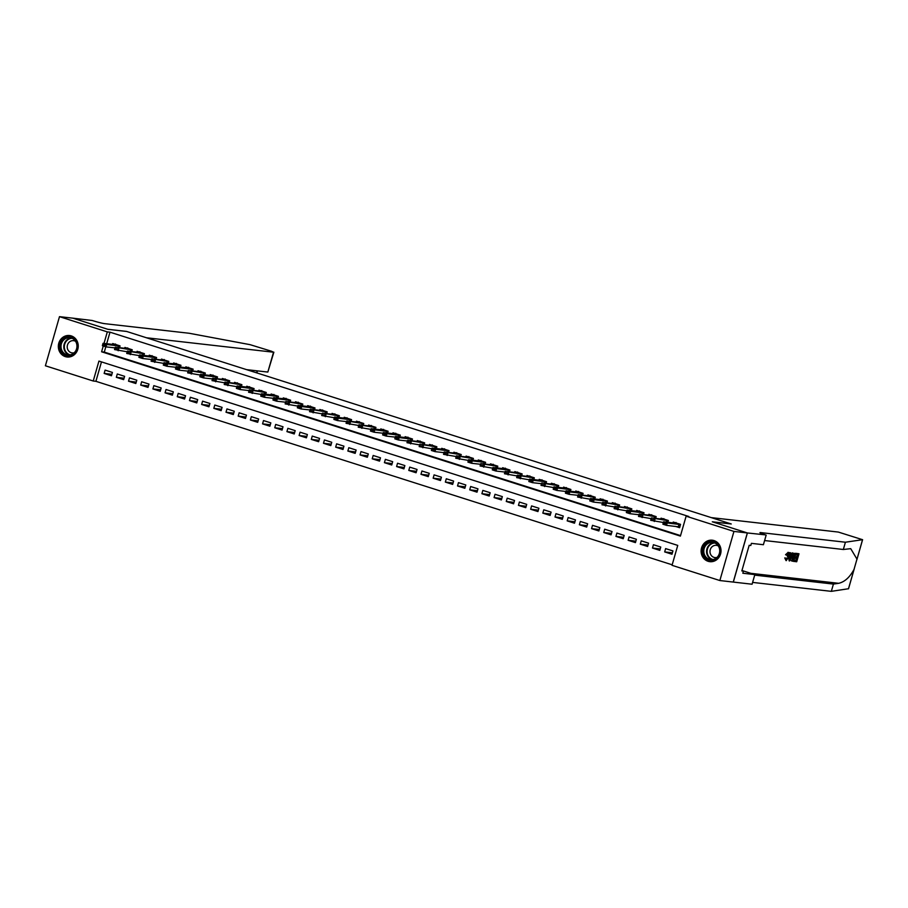 <?xml version="1.0" encoding="UTF-8"?>
<svg xmlns="http://www.w3.org/2000/svg" width="908" height="908" viewBox="0 0 908 908"><rect width="100%" height="100%" fill="white"/><g stroke="black" fill="none" stroke-linecap="round" stroke-linejoin="round"><path stroke-width="1.36" d="M71.255 335.903A10.805 9.943 96.5 0 1 78.02 348.343A10.805 9.943 96.5 0 1 67.067 356.992A10.805 9.943 96.5 0 1 65.319 356.617A10.805 9.943 96.5 0 1 58.555 344.177A10.805 9.943 96.5 0 1 69.507 335.529A10.805 9.943 96.5 0 1 71.255 335.903M714.029 540.578A10.805 9.943 96.5 0 1 720.793 553.017A10.805 9.943 96.5 0 1 709.84 561.666A10.805 9.943 96.5 0 1 708.092 561.292A10.805 9.943 96.5 0 1 701.328 548.852A10.805 9.943 96.5 0 1 712.281 540.203A10.805 9.943 96.5 0 1 714.029 540.578M59.485 316.654L72.89 318.175L107.916 329.332L126.677 331.465L731.076 523.916L712.315 521.794L747.341 532.939L733.255 582.073L719.851 580.541L672.034 565.321L677.743 545.402L98.938 361.089L93.229 381.008L45.4 365.776L59.485 316.654L107.314 331.885L104 343.417M101.469 361.895L95.907 381.315L672.17 564.81M95.907 381.315L93.229 381.008M119.516 347.673L120.026 345.88L112.717 343.553L112.478 344.382M131.694 351.555L132.216 349.762L124.907 347.435L124.668 348.263M143.884 355.437L144.395 353.643L137.085 351.317L136.847 352.145M156.074 359.318L156.585 357.525L149.275 355.198L149.037 356.027M168.252 363.2L168.774 361.407L161.454 359.08L161.227 359.909M180.442 367.082L180.953 365.288L173.644 362.962L173.405 363.79M192.621 370.963L193.143 369.17L185.834 366.843L185.595 367.661M204.811 374.845L205.322 373.052L198.012 370.714L197.774 371.542M217.001 378.715L217.511 376.922L210.202 374.595L209.964 375.424M229.179 382.597L229.701 380.804L222.381 378.477L222.142 379.306M241.369 386.479L241.88 384.686L234.57 382.359L234.332 383.187M253.548 390.361L254.07 388.567L246.76 386.24L246.522 387.069M265.738 394.242L266.248 392.449L258.939 390.122L258.701 390.951M277.927 398.124L278.438 396.331L271.129 394.004L270.89 394.832M290.106 402.006L290.628 400.212L283.307 397.886L283.069 398.703M302.296 405.887L302.807 404.083L295.497 401.756L295.259 402.584M314.474 409.758L314.997 407.964L307.687 405.638L307.449 406.466M326.664 413.639L327.175 411.846L319.866 409.519L319.627 410.348M338.854 417.521L339.365 415.728L332.056 413.401L331.817 414.23M351.033 421.403L351.544 419.609L344.234 417.283L343.996 418.111M363.223 425.284L363.733 423.491L356.424 421.164L356.186 421.993M375.401 429.166L375.923 427.373L368.614 425.046L368.376 425.863M387.591 433.048L388.102 431.255L380.793 428.916L380.554 429.745M399.781 436.918L400.292 435.125L392.982 432.798L392.744 433.627M411.96 440.8L412.47 439.007L405.161 436.68L404.923 437.508M424.149 444.682L424.66 442.888L417.351 440.562L417.113 441.39M436.328 448.563L436.85 446.77L429.529 444.443L429.302 445.272M448.518 452.445L449.029 450.652L441.719 448.325L441.481 449.154M460.708 456.327L461.219 454.533L453.909 452.207L453.671 453.035M472.886 460.208L473.397 458.415L466.088 456.088L465.849 456.906M485.076 464.09L485.587 462.297L478.278 459.959L478.039 460.787M497.255 467.961L497.777 466.167L490.456 463.84L490.229 464.669M509.445 471.842L509.956 470.049L502.646 467.722L502.408 468.551M521.623 475.724L522.145 473.931L514.836 471.604L514.598 472.432M533.813 479.606L534.324 477.812L527.015 475.486L526.776 476.314M546.003 483.487L546.514 481.694L539.204 479.367L538.966 480.196M558.182 487.369L558.704 485.576L551.383 483.249L551.156 484.066M570.372 491.251L570.882 489.457L563.573 487.119L563.335 487.948M582.55 495.121L583.072 493.328L575.763 491.001L575.524 491.83M594.74 499.003L595.251 497.209L587.941 494.883L587.703 495.711M606.93 502.884L607.441 501.091L600.131 498.764L599.893 499.593M619.108 506.766L619.631 504.973L612.31 502.646L612.071 503.475M631.298 510.648L631.809 508.855L624.5 506.528L624.261 507.356M643.477 514.53L643.999 512.736L636.69 510.409L636.451 511.238M655.667 518.411L656.178 516.618L648.868 514.291L648.63 515.108M667.857 522.293L668.367 520.5L661.058 518.162L660.82 518.99M672.397 552.802L664.679 551.916L671.988 554.243L672.942 550.929L665.621 548.602L664.679 551.916M660.218 548.92L652.489 548.035L659.798 550.373L660.752 547.047L653.442 544.721L652.489 548.035M648.028 545.038L640.299 544.164L647.62 546.491L648.562 543.166L641.252 540.839L640.299 544.164M635.85 541.157L628.12 540.283L635.43 542.609L636.383 539.284L629.074 536.957L628.12 540.283M623.66 537.275L615.93 536.401L623.24 538.728L624.193 535.414L616.884 533.075L615.93 536.401M611.47 533.393L603.752 532.519L611.061 534.846L612.015 531.532L604.694 529.205L603.752 532.519M599.291 529.523L591.562 528.638L598.871 530.964L599.825 527.65L592.515 525.323L591.562 528.638M587.101 525.641L579.372 524.756L586.693 527.083L587.635 523.768L580.326 521.442L579.372 524.756M574.923 521.76L567.194 520.874L574.503 523.212L575.456 519.887L568.147 517.56L567.194 520.874M562.733 517.878L555.004 517.004L562.313 519.331L563.266 516.005L555.957 513.678L555.004 517.004M550.543 513.996L542.825 513.122L550.135 515.449L551.088 512.123L543.779 509.797L542.825 513.122M538.365 510.114L530.635 509.24L537.945 511.567L538.898 508.242L531.589 505.915L530.635 509.24M526.175 506.233L518.445 505.359L525.766 507.685L526.719 504.371L519.399 502.033L518.445 505.359M513.996 502.351L506.267 501.477L513.576 503.804L514.53 500.49L507.22 498.163L506.267 501.477M501.806 498.481L494.077 497.595L501.386 499.922L502.34 496.608L495.03 494.281L494.077 497.595M489.616 494.599L481.898 493.714L489.208 496.04L490.161 492.726L482.852 490.399L481.898 493.714M477.438 490.717L469.708 489.832L477.018 492.17L477.971 488.844L470.662 486.518L469.708 489.832M465.248 486.836L457.53 485.962L464.839 488.288L465.793 484.963L458.472 482.636L457.53 485.962M453.069 482.954L445.34 482.08L452.649 484.407L453.603 481.081L446.293 478.754L445.34 482.08M440.879 479.072L433.15 478.198L440.459 480.525L441.413 477.211L434.103 474.873L433.15 478.198M428.701 475.19L420.971 474.316L428.281 476.643L429.234 473.329L421.925 471.002L420.971 474.316M416.511 471.32L408.782 470.435L416.091 472.762L417.044 469.447L409.735 467.121L408.782 470.435M404.321 467.438L396.603 466.553L403.912 468.88L404.866 465.566L397.545 463.239L396.603 466.553M392.142 463.557L384.413 462.671L391.723 464.998L392.676 461.684L385.367 459.357L384.413 462.671M379.953 459.675L372.223 458.801L379.544 461.128L380.486 457.802L373.177 455.476L372.223 458.801M367.774 455.793L360.045 454.919L367.354 457.246L368.308 453.921L360.998 451.594L360.045 454.919M355.584 451.912L347.855 451.038L355.164 453.364L356.118 450.039L348.808 447.712L347.855 451.038M343.394 448.03L335.676 447.156L342.986 449.483L343.939 446.169L336.618 443.83L335.676 447.156M331.216 444.148L323.486 443.274L330.796 445.601L331.749 442.287L324.44 439.96L323.486 443.274M319.026 440.278L311.296 439.393L318.617 441.719L319.559 438.405L312.25 436.078L311.296 439.393M306.847 436.396L299.118 435.511L306.427 437.838L307.381 434.523L300.071 432.197L299.118 435.511M294.657 432.514L286.928 431.629L294.237 433.967L295.191 430.642L287.881 428.315L286.928 431.629M282.467 428.633L274.749 427.759L282.059 430.086L283.012 426.76L275.692 424.433L274.749 427.759M270.289 424.751L262.56 423.877L269.869 426.204L270.822 422.878L263.513 420.552L262.56 423.877M258.099 420.869L250.37 419.995L257.69 422.322L258.632 418.997L251.323 416.67L250.37 419.995M245.92 416.988L238.191 416.114L245.501 418.44L246.454 415.126L239.144 412.799L238.191 416.114M233.731 413.106L226.001 412.232L233.311 414.559L234.264 411.245L226.955 408.918L226.001 412.232M221.541 409.236L213.823 408.35L221.132 410.677L222.085 407.363L214.776 405.036L213.823 408.35M209.362 405.354L201.633 404.469L208.942 406.795L209.896 403.481L202.586 401.154L201.633 404.469M197.172 401.472L189.443 400.587L196.764 402.925L197.706 399.599L190.396 397.273L189.443 400.587M184.994 397.591L177.264 396.717L184.574 399.043L185.527 395.718L178.218 393.391L177.264 396.717M172.804 393.709L165.074 392.835L172.384 395.162L173.337 391.836L166.028 389.509L165.074 392.835M160.614 389.827L152.896 388.953L160.205 391.28L161.159 387.966L153.849 385.628L152.896 388.953M148.435 385.945L140.706 385.071L148.015 387.398L148.969 384.084L141.659 381.757L140.706 385.071M136.245 382.075L128.516 381.19L135.837 383.516L136.79 380.202L129.469 377.876L128.516 381.19M124.067 378.193L116.338 377.308L123.647 379.635L124.6 376.321L117.291 373.994L116.338 377.308M112.41 372.439L105.101 370.112L104.148 373.426L111.457 375.764L112.41 372.439M103.262 345.993L101.605 351.793L680.398 536.106L686.119 516.187L688.797 516.493L109.993 332.18L106.69 343.723M105.805 346.799L104.284 352.1L680.546 535.606M675.427 526.368L679.604 527.696L680.546 524.37L673.237 522.043L672.998 522.872M663.237 522.486L650.695 520.307L651.388 517.923L663.18 519.263L663.861 518.616M651.059 518.604L638.517 516.425L639.198 514.041L650.991 515.381L651.672 514.734M626.69 510.841L614.149 508.673L614.83 506.278L626.622 507.617L627.303 506.97M614.5 506.959L601.959 504.791L602.64 502.396L614.432 503.736L615.125 503.089M590.132 499.207L577.59 497.028L578.271 494.644L590.064 495.984L590.756 495.325M553.574 487.562L541.032 485.394L541.713 482.999L553.505 484.339L554.198 483.692M529.205 479.799L516.663 477.631L517.344 475.236L529.137 476.575L529.829 475.928M517.015 475.928L504.473 473.749L505.166 471.354L516.958 472.705L517.639 472.046M492.647 468.165L480.105 465.986L480.786 463.602L492.59 464.941L493.271 464.283M468.278 460.401L455.737 458.222L456.418 455.839L468.21 457.178L468.903 456.531M456.088 456.52L443.547 454.352L444.239 451.957L456.032 453.296L456.713 452.649M431.72 448.756L419.178 446.588L419.859 444.194L431.663 445.533L432.344 444.886M419.541 444.886L407 442.707L407.681 440.312L419.473 441.663L420.154 441.004M370.793 429.359L358.251 427.191L358.944 424.796L370.736 426.136L371.417 425.489M358.615 425.477L346.073 423.31L346.754 420.915L358.546 422.254L359.228 421.607M334.235 417.725L321.693 415.546L322.385 413.151L334.178 414.502L334.859 413.844M322.056 413.844L309.514 411.664L310.196 409.27L321.988 410.62L322.669 409.962M297.688 406.08L285.146 403.901L285.827 401.518L297.62 402.857L298.301 402.199M261.129 394.435L248.588 392.267L249.269 389.873L261.061 391.212L261.742 390.565M236.761 386.683L224.219 384.504L224.9 382.109L236.693 383.46L237.374 382.801M224.571 382.801L212.029 380.622L212.71 378.239L224.503 379.578L225.195 378.92M200.203 375.038L187.661 372.859L188.342 370.475L200.135 371.815L200.827 371.168M163.644 363.393L151.103 361.225L151.784 358.83L163.576 360.17L164.269 359.523M139.276 355.641L126.734 353.462L127.415 351.067L139.208 352.418L139.9 351.759M127.086 351.759L114.544 349.58L115.237 347.196L127.029 348.536L127.71 347.877M747.341 532.939L733.948 531.418L719.851 580.541M109.993 332.18L107.314 331.885M686.119 516.187L733.948 531.418M104.284 352.1L101.605 351.793M111.877 374.312L104.148 373.426M677.629 526.617L679.717 527.287M680.489 524.597L667.221 522.963L666.54 525.357L662.885 524.188L663.566 521.805L675.359 523.144L676.051 522.486M665.326 523.587L663.498 523.008L665.212 523.984L667.221 522.963L663.566 521.805L663.498 523.008M679.808 526.981L666.54 525.357L665.212 523.984M662.885 524.188L663.385 523.405M709.602 541.917A9.341 8.603 96.5 0 1 719.896 548.773A9.341 8.603 96.5 0 1 713.37 560.054A9.341 8.603 96.5 0 1 703.076 553.199A9.341 8.603 96.5 0 1 709.602 541.917M713.506 559.419A8.649 7.968 -83.5 0 0 719.726 550.43A8.649 7.968 -83.5 0 0 712.735 542.416A8.649 7.968 -83.5 0 0 710.011 542.621A8.649 7.968 -83.5 0 0 703.791 551.599A8.649 7.968 -83.5 0 0 710.782 559.612A8.649 7.968 -83.5 0 0 713.506 559.419M718.307 545.958A6.163 5.675 -83.5 0 0 709.999 551.882A6.163 5.675 -83.5 0 0 717.014 557.421M713.926 540.555A10.726 9.886 -83.5 0 0 712.701 540.328A10.726 9.886 -83.5 0 0 709.318 540.578A10.726 9.886 -83.5 0 0 701.6 551.712A10.726 9.886 -83.5 0 0 710.272 561.655A10.726 9.886 -83.5 0 0 711.52 561.7M66.829 337.231A9.341 8.603 96.5 0 1 77.123 344.098A9.341 8.603 96.5 0 1 70.597 355.38A9.341 8.603 96.5 0 1 60.303 348.524A9.341 8.603 96.5 0 1 66.829 337.231M70.733 354.733A8.649 7.968 -83.5 0 0 76.953 345.755A8.649 7.968 -83.5 0 0 69.961 337.742A8.649 7.968 -83.5 0 0 67.237 337.935A8.649 7.968 -83.5 0 0 61.006 346.924A8.649 7.968 -83.5 0 0 67.998 354.937A8.649 7.968 -83.5 0 0 70.733 354.733M75.534 341.283A6.163 5.675 -83.5 0 0 67.215 347.196A6.163 5.675 -83.5 0 0 74.24 352.735M71.153 335.869A10.726 9.886 -83.5 0 0 69.927 335.642A10.726 9.886 -83.5 0 0 66.545 335.892A10.726 9.886 -83.5 0 0 58.827 347.026A10.726 9.886 -83.5 0 0 67.498 356.969A10.726 9.886 -83.5 0 0 68.747 357.026M798.995 553.778L796.713 561.746L794.443 561.485L794.704 560.565L796.52 560.769L797.224 558.318L795.533 558.125L795.794 557.206L797.485 557.399L798.28 554.64L796.384 554.425L796.645 553.505L798.995 553.778L796.1 553.335A18.035 16.605 -83.5 0 0 796.01 553.494M797.485 554.561A18.035 16.605 -83.5 0 0 796.52 557.092L795.794 557.206M796.214 558.204A18.035 16.605 -83.5 0 0 795.794 560.542L794.704 560.565M793.944 560.701A18.035 16.605 -83.5 0 0 793.898 561.314L794.443 561.485M791.799 560.474L791.118 560.259L792.094 561.11L792.23 557.171C792.956 554.618 793.842 553.335 794.875 553.312L796.032 553.437L793.74 561.405L791.538 560.917M796.032 553.437L794.875 553.312M786.476 554.992L788.189 552.348L785.556 554.697L786.85 555.299L785.556 554.697M787.622 553.188L787.418 556.445L788.394 556.752L788.326 553.403L786.85 555.299M785.636 558.204L784.739 557.921L786.078 560.633L785.636 558.204L784.739 557.921M848.481 588.736L831.331 591.346L833.419 584.082L838.663 583.311C844.644 581.949 849.775 577.318 854.031 569.395L856.97 559.124L850.728 548.67L843.328 549.488L764.604 540.544M848.458 588.827L854.269 568.714M856.846 559.748L862.543 539.692L845.416 542.224L760.722 532.599A9.693 0.681 16 0 0 759.928 532.633A9.693 0.681 16 0 0 765.501 534.88L747.409 532.962L712.496 521.85L731.258 523.984L711.27 517.617L838.322 532.065L862.543 539.692M793.251 553.12L789.688 560.951L790.187 552.779L790.335 555.321L791.697 555.48L793.251 553.12L792.219 552.893L790.357 555.14M790.664 552.836L789.642 552.597L789.313 553.574M788.609 557.569L789.177 560.883M766.17 535.096L763.401 544.721L751.404 543.359L750.791 545.481L749.179 545.299L741.836 570.928L743.436 571.109L742.835 573.232L754.843 574.594L752.085 584.219L733.255 582.073M733.324 582.085L747.409 532.962M843.328 549.488L845.416 542.224M831.331 591.346L752.607 582.403M754.684 575.127L833.419 584.082M754.843 574.594L741.961 570.496M743.436 571.109L741.915 570.621M786.158 558.011L786.339 559.691M786.407 559.725L788.394 556.752M788.019 552.314L788.541 552.484C789.472 552.813 789.574 554.255 788.848 556.797L786.215 560.656M790.335 558.556L791.299 556.388L790.198 556.264L789.915 558.42M791.697 555.48L790.789 555.185M795.306 554.311L793.728 554.709L792.684 557.24L792.9 560.361L793.558 560.44L795.306 554.311M792.23 557.171L791.515 556.933M794.511 554.221A18.035 16.605 -83.5 0 0 792.832 560.202L792.434 560.157M793.558 560.44L792.832 560.202M796.384 554.425L795.794 554.243M797.485 557.399L796.52 557.092M795.533 558.125L794.75 557.887M796.52 560.769L795.794 560.542M72.822 318.152L107.734 329.275L126.496 331.409L146.483 337.765L273.535 352.213L271.481 351.237L250.075 344.665L189.239 333.27L104.545 323.645A9.693 0.681 -164 0 1 92.264 320.501L72.822 318.163M246.601 369.647L267.837 372.064L273.535 352.213M273.864 352.191L267.837 372.064M653.147 519.705L651.206 519.524L653.034 520.114L655.043 519.081L654.35 521.476L653.034 520.114M668.299 520.715L651.388 517.923L651.32 519.126M650.695 520.307L651.206 519.524M640.957 515.835L639.13 515.245L640.844 516.232L642.853 515.199L642.172 517.594L640.844 516.232M656.121 516.834L639.198 514.041L639.13 515.245M638.517 516.425L639.016 515.642M643.931 512.952L630.674 511.329L629.982 513.712L626.327 512.555L627.019 510.16L638.812 511.499L639.493 510.852M628.779 511.953L626.951 511.363L628.665 512.35L630.674 511.329L627.019 510.16L626.951 511.363M639.005 514.734L629.982 513.712L628.665 512.35M626.327 512.555L626.826 511.772M616.589 508.071L614.761 507.493L616.475 508.469L618.484 507.447L617.803 509.831L616.475 508.469M631.752 509.07L614.83 506.278L614.761 507.493M614.149 508.673L614.648 507.89M604.399 504.19L602.572 503.611L604.285 504.587L606.294 503.565L605.613 505.949L604.285 504.587M619.562 505.189L602.64 502.396L602.572 503.611M601.959 504.791L602.458 504.008M607.373 501.307L594.116 499.684L593.423 502.079L589.769 500.91L590.461 498.515L602.254 499.865L602.935 499.207M592.22 500.308L590.393 499.729L592.107 500.705L594.116 499.684L590.461 498.515L590.393 499.729M602.447 503.1L593.423 502.079L592.107 500.705M589.769 500.91L590.279 500.126M580.03 496.426L578.203 495.847L579.917 496.824L581.926 495.802L581.245 498.197L579.917 496.824M595.194 497.436L578.271 494.644L578.203 495.847M577.59 497.028L578.09 496.245M583.004 493.555L569.747 491.92L569.055 494.315L565.4 493.146L566.093 490.763L577.885 492.102L578.566 491.444M567.852 492.545L566.024 491.966L567.738 492.942L569.747 491.92L566.093 490.763L566.024 491.966M578.078 495.337L569.055 494.315L567.738 492.942M565.4 493.146L565.911 492.363M570.826 489.673L557.557 488.039L556.876 490.434L553.222 489.264L553.903 486.881L565.695 488.22L566.376 487.573M555.662 488.674L553.835 488.084L555.548 489.071L557.557 488.039L553.903 486.881L553.835 488.084M565.888 491.455L556.876 490.434L555.548 489.071M553.222 489.264L553.721 488.481M543.472 484.793L541.531 484.6L543.359 485.19L545.379 484.168L544.687 486.552L543.359 485.19M558.636 485.791L541.713 482.999L541.645 484.202M541.032 485.394L541.531 484.6M546.446 481.91L533.189 480.287L532.508 482.67L528.842 481.512L529.534 479.118L541.327 480.457L542.008 479.81M531.293 480.911L529.466 480.332L531.18 481.308L533.189 480.287L529.534 479.118L529.466 480.332M541.52 483.703L532.508 482.67L531.18 481.308M528.842 481.512L529.353 480.729M519.104 477.029L517.276 476.45L518.99 477.426L520.999 476.405L520.318 478.788L518.99 477.426M534.267 478.028L517.344 475.236L517.276 476.45M516.663 477.631L517.163 476.848M506.925 473.147L505.098 472.569L506.812 473.545L508.821 472.523L508.128 474.918L506.812 473.545M522.077 474.146L505.166 471.354L505.098 472.569M504.473 473.749L504.984 472.966M509.899 470.265L496.631 468.641L495.95 471.036L492.295 469.867L492.976 467.484L504.769 468.823L505.45 468.165M494.735 469.266L492.908 468.687L494.622 469.663L496.631 468.641L492.976 467.484L492.908 468.687M504.962 472.058L495.95 471.036L494.622 469.663M492.295 469.867L492.794 469.084M482.545 465.384L480.604 465.202L482.432 465.781L484.452 464.76L483.76 467.155L482.432 465.781M497.709 466.394L480.786 463.602L480.718 464.805M480.105 465.986L480.604 465.202M485.519 462.512L472.262 460.878L471.581 463.273L467.915 462.104L468.607 459.72L480.4 461.06L481.081 460.413M470.367 461.502L468.539 460.924L470.253 461.911L472.262 460.878L468.607 459.72L468.539 460.924M480.593 464.294L471.581 463.273L470.253 461.911M467.915 462.104L468.426 461.321M458.177 457.632L456.349 457.042L458.063 458.029L460.072 456.996L459.391 459.391L458.063 458.029M473.34 458.631L456.418 455.839L456.349 457.042M455.737 458.222L456.236 457.439M445.998 453.75L444.171 453.16L445.885 454.148L447.894 453.126L447.201 455.51L445.885 454.148M461.151 454.749L444.239 451.957L444.171 453.16M443.547 454.352L444.057 453.569M448.972 450.867L435.704 449.244L435.023 451.628L431.368 450.47L432.049 448.075L443.842 449.415L444.523 448.768M433.808 449.869L431.981 449.29L433.695 450.266L435.704 449.244L432.049 448.075L431.981 449.29M444.035 452.661L435.023 451.628L433.695 450.266M431.368 450.47L431.868 449.687M421.618 445.987L419.678 445.805L421.505 446.384L423.525 445.363L422.833 447.746L421.505 446.384M436.782 446.986L419.859 444.194L419.791 445.408M419.178 446.588L419.678 445.805M409.44 442.105L407.613 441.526L409.326 442.502L411.335 441.481L410.654 443.876L409.326 442.502M424.604 443.104L407.681 440.312L407.613 441.526M407 442.707L407.499 441.924M412.414 439.222L399.145 437.599L398.464 439.994L394.81 438.825L395.491 436.442L407.283 437.781L407.976 437.123M397.25 438.224L395.423 437.645L397.136 438.621L399.145 437.599L395.491 436.442L395.423 437.645M407.476 441.016L398.464 439.994L397.136 438.621M394.81 438.825L395.309 438.042M400.224 435.352L386.967 433.718L386.275 436.112L382.62 434.943L383.312 432.56L395.105 433.899L395.786 433.241M385.071 434.342L383.244 433.763L384.958 434.739L386.967 433.718L383.312 432.56L383.244 433.763M395.298 437.134L386.275 436.112L384.958 434.739M382.62 434.943L383.131 434.16M388.045 431.47L374.777 429.836L374.096 432.231L370.441 431.062L371.122 428.678L382.915 430.017L383.596 429.37M372.882 430.471L371.054 429.881L372.768 430.869L374.777 429.836L371.122 428.678L371.054 429.881M383.108 433.252L374.096 432.231L372.768 430.869M370.441 431.062L370.941 430.279M360.703 426.59L358.864 426L360.578 426.987L362.598 425.966L361.906 428.349L360.578 426.987M375.855 427.589L358.944 424.796L358.864 426M358.251 427.191L358.751 426.397M348.513 422.708L346.686 422.118L348.4 423.105L350.409 422.084L349.728 424.467L348.4 423.105M363.677 423.707L346.754 420.915L346.686 422.118M346.073 423.31L346.572 422.526M351.487 419.825L338.219 418.202L337.538 420.586L333.883 419.428L334.564 417.033L346.357 418.372L347.049 417.725M336.323 418.826L334.496 418.248L336.21 419.224L338.219 418.202L334.564 417.033L334.496 418.248M346.55 421.618L337.538 420.586L336.21 419.224M333.883 419.428L334.382 418.645M324.145 414.945L322.204 414.763L324.031 415.342L326.04 414.32L325.348 416.704L324.031 415.342M339.297 415.943L322.385 413.151L322.317 414.366M321.693 415.546L322.204 414.763M311.955 411.063L310.127 410.484L311.841 411.46L313.85 410.439L313.169 412.834L311.841 411.46M327.118 412.062L310.196 409.27L310.127 410.484M309.514 411.664L310.014 410.881M314.928 408.191L301.672 406.557L300.979 408.952L297.325 407.783L298.017 405.399L309.81 406.739L310.491 406.08M299.776 407.181L297.949 406.602L299.651 407.579L301.672 406.557L298.017 405.399L297.949 406.602M309.991 409.973L300.979 408.952L299.651 407.579M297.325 407.783L297.824 407M287.586 403.3L285.645 403.118L287.473 403.708L289.482 402.675L288.801 405.07L287.473 403.708M302.75 404.31L285.827 401.518L285.759 402.721M285.146 403.901L285.645 403.118M290.56 400.428L277.292 398.794L276.611 401.188L272.956 400.019L273.637 397.636L285.43 398.975L286.122 398.328M275.396 399.429L273.569 398.839L275.283 399.826L277.292 398.794L273.637 397.636L273.569 398.839M285.623 402.21L276.611 401.188L275.283 399.826M272.956 400.019L273.456 399.236M278.37 396.546L265.113 394.923L264.421 397.307L260.766 396.149L261.459 393.754L273.251 395.094L273.932 394.447M263.218 395.548L261.391 394.957L263.104 395.945L265.113 394.923L261.459 393.754L261.391 394.957M273.444 398.328L264.421 397.307L263.104 395.945M260.766 396.149L261.277 395.366M251.028 391.666L249.201 391.087L250.914 392.063L252.923 391.042L252.242 393.425L250.914 392.063M266.192 392.665L249.269 389.873L249.201 391.087M248.588 392.267L249.087 391.484M254.002 388.783L240.745 387.16L240.053 389.543L236.398 388.386L237.09 385.991L248.883 387.33L249.564 386.683M238.849 387.784L237.022 387.205L238.736 388.181L240.745 387.16L237.09 385.991L237.022 387.205M249.076 390.576L240.053 389.543L238.736 388.181M236.398 388.386L236.897 387.603M226.659 383.902L224.832 383.324L226.546 384.3L228.555 383.278L227.874 385.673L226.546 384.3M241.823 384.901L224.9 382.109L224.832 383.324M224.219 384.504L224.719 383.721M214.47 380.021L212.642 379.442L214.356 380.418L216.365 379.396L215.684 381.791L214.356 380.418M229.633 381.019L212.71 378.239L212.642 379.442M212.029 380.622L212.529 379.839M217.443 377.149L204.186 375.515L203.506 377.91L199.839 376.741L200.532 374.357L212.324 375.696L213.005 375.038M202.291 376.139L200.464 375.56L202.178 376.536L204.186 375.515L200.532 374.357L200.464 375.56M212.517 378.931L203.506 377.91L202.178 376.536M199.839 376.741L200.35 375.957M190.101 372.257L188.16 372.076L189.988 372.666L191.997 371.633L191.316 374.028L189.988 372.666M205.265 373.267L188.342 370.475L188.274 371.678M187.661 372.859L188.16 372.076M193.075 369.386L179.818 367.751L179.126 370.146L175.471 368.989L176.163 366.594L187.956 367.933L188.637 367.286M177.923 368.387L176.095 367.797L177.809 368.784L179.818 367.751L176.163 366.594L176.095 367.797M188.149 371.168L179.126 370.146L177.809 368.784M175.471 368.989L175.982 368.194M180.896 365.504L167.628 363.881L166.947 366.264L163.292 365.107L163.973 362.712L175.766 364.051L176.447 363.404M165.733 364.505L163.905 363.915L165.619 364.902L167.628 363.881L163.973 362.712L163.905 363.915M175.959 367.297L166.947 366.264L165.619 364.902M163.292 365.107L163.792 364.324M153.543 360.624L151.715 360.045L153.429 361.021L155.45 359.999L154.757 362.383L153.429 361.021M168.706 361.622L151.784 358.83L151.715 360.045M151.103 361.225L151.602 360.442M156.517 357.741L143.26 356.118L142.579 358.501L138.913 357.343L139.605 354.949L151.398 356.288L152.079 355.641M141.364 356.742L139.537 356.163L141.251 357.139L143.26 356.118L139.605 354.949L139.537 356.163M151.591 359.534L142.579 358.501L141.251 357.139M138.913 357.343L139.423 356.56M129.174 352.86L127.347 352.281L129.061 353.257L131.07 352.236L130.389 354.631L129.061 353.257M144.338 353.859L127.415 351.067L127.347 352.281M126.734 353.462L127.233 352.679M116.996 348.978L115.168 348.4L116.882 349.376L118.891 348.354L118.199 350.749L116.882 349.376M132.148 349.989L115.237 347.196L115.168 348.4M114.544 349.58L115.055 348.797M119.97 346.107L106.701 344.473L106.02 346.867L102.366 345.698L103.047 343.315L114.839 344.654L115.52 343.996M104.806 345.097L102.979 344.518L104.692 345.494L106.701 344.473L103.047 343.315L102.979 344.518M115.032 347.889L106.02 346.867L104.692 345.494M102.366 345.698L102.865 344.915M679.014 524.302L678.333 526.697M679.241 524.347L678.548 526.731M680.512 524.506L675.802 523.008M712.19 559.634A8.649 7.968 96.5 0 1 706.572 551.156A8.649 7.968 96.5 0 1 712.803 542.939A8.649 7.968 96.5 0 1 714.108 542.712M714.88 543.007A8.365 7.707 -83.5 0 0 713.12 543.245A8.365 7.707 -83.5 0 0 707.094 551.451A8.365 7.707 -83.5 0 0 713.007 559.532M69.417 354.96A8.649 7.968 96.5 0 1 63.798 346.47A8.649 7.968 96.5 0 1 70.029 338.253A8.649 7.968 96.5 0 1 71.335 338.037M72.107 338.321A8.365 7.707 -83.5 0 0 70.347 338.559A8.365 7.707 -83.5 0 0 64.32 346.777A8.365 7.707 -83.5 0 0 70.234 354.846M838.663 583.311L750.825 573.323M256.578 372.825L257.146 370.85M666.835 520.432L666.347 522.123M667.051 520.466L666.574 522.145M668.333 520.625L663.612 519.126M654.645 516.55L654.169 518.241M654.872 516.584L654.384 518.264M656.144 516.743L651.433 515.245M642.467 512.668L641.979 514.359M642.682 512.702L642.206 514.382M643.954 512.861L639.243 511.363M630.277 508.786L629.789 510.478M630.492 508.821L630.016 510.5M631.775 508.979L627.065 507.481M618.098 504.905L617.61 506.596M618.314 504.939L617.826 506.619M619.585 505.098L614.875 503.599M605.908 501.023L605.42 502.714M606.124 501.057L605.647 502.737M607.407 501.227L602.685 499.718M593.719 497.141L593.242 498.832M593.945 497.187L593.457 498.867M595.217 497.346L590.506 495.836M581.54 493.26L581.052 494.951M581.756 493.305L581.279 494.985M583.027 493.464L578.317 491.966M569.35 489.389L568.862 491.08M569.577 489.423L569.089 491.103M570.848 489.582L566.138 488.084M557.171 485.508L556.683 487.199M557.387 485.542L556.899 487.221M558.658 485.701L553.948 484.202M544.982 481.626L544.494 483.317M545.197 481.66L544.721 483.34M546.48 481.819L541.758 480.321M532.792 477.744L532.315 479.435M533.019 477.778L532.531 479.458M534.29 477.937L529.58 476.439M520.613 473.863L520.125 475.554M520.829 473.897L520.352 475.576M522.111 474.055L517.39 472.557M508.423 469.981L507.935 471.672M508.65 470.015L508.162 471.695M509.921 470.185L505.211 468.676M496.245 466.099L495.757 467.79M496.46 466.144L495.984 467.824M497.732 466.303L493.021 464.805M484.055 462.217L483.567 463.909M484.27 462.263L483.794 463.943M485.553 462.422L480.831 460.924M471.865 458.347L471.388 460.038M472.092 458.381L471.604 460.061M473.363 458.54L468.653 457.042M459.686 454.465L459.198 456.156M459.902 454.499L459.425 456.179M461.185 454.658L456.463 453.16M447.496 450.584L447.008 452.275M447.723 450.618L447.235 452.298M448.995 450.777L444.284 449.278M435.318 446.702L434.83 448.393M435.534 446.736L435.057 448.416M436.805 446.895L432.094 445.397M423.128 442.82L422.64 444.511M423.344 442.854L422.867 444.534M424.626 443.025L419.916 441.515M410.938 438.939L410.461 440.63M411.165 438.984L410.677 440.664M412.436 439.143L407.726 437.633M398.76 435.057L398.272 436.748M398.975 435.102L398.499 436.782M400.258 435.261L395.536 433.763M386.57 431.186L386.093 432.878M386.797 431.221L386.309 432.9M388.068 431.379L383.358 429.881M374.391 427.305L373.903 428.996M374.607 427.339L374.13 429.019M375.878 427.498L371.168 426M362.201 423.423L361.713 425.114M362.417 423.457L361.94 425.137M363.699 423.616L358.989 422.118M350.011 419.541L349.535 421.233M350.238 419.575L349.75 421.255M351.51 419.734L346.799 418.236M337.833 415.66L337.345 417.351M338.048 415.694L337.572 417.374M339.331 415.853L334.609 414.354M325.643 411.778L325.166 413.469M325.87 411.812L325.382 413.492M327.141 411.982L322.431 410.473M313.464 407.896L312.976 409.587M313.68 407.942L313.203 409.621M314.951 408.101L310.241 406.591M301.274 404.015L300.786 405.706M301.49 404.06L301.013 405.74M302.773 404.219L298.062 402.721M289.096 400.144L288.608 401.835M289.312 400.178L288.823 401.858M290.583 400.337L285.872 398.839M276.906 396.263L276.418 397.954M277.122 396.297L276.645 397.976M278.404 396.456L273.683 394.957M264.716 392.381L264.239 394.072M264.943 392.415L264.455 394.095M266.214 392.574L261.504 391.076M252.537 388.499L252.049 390.19M252.753 388.533L252.276 390.213M254.024 388.692L249.314 387.194M240.348 384.617L239.86 386.309M240.563 384.651L240.087 386.331M241.846 384.822L237.136 383.312M228.169 380.736L227.681 382.427M228.385 380.77L227.897 382.45M229.656 380.94L224.946 379.43M215.979 376.854L215.491 378.545M216.195 376.899L215.718 378.579M217.477 377.058L212.756 375.56M203.789 372.984L203.313 374.675M204.016 373.018L203.528 374.698M205.287 373.177L200.577 371.678M191.611 369.102L191.123 370.793M191.826 369.136L191.35 370.816M193.109 369.295L188.387 367.797M179.421 365.22L178.933 366.911M179.648 365.254L179.16 366.934M180.919 365.413L176.209 363.915M167.242 361.339L166.754 363.03M167.458 361.373L166.97 363.052M168.729 361.532L164.019 360.033M155.052 357.457L154.564 359.148M155.268 357.491L154.791 359.171M156.551 357.65L151.829 356.152M142.862 353.575L142.386 355.266M143.089 353.609L142.601 355.289M144.361 353.779L139.65 352.27M130.684 349.694L130.196 351.385M130.9 349.739L130.423 351.419M132.182 349.898L127.46 348.388M118.494 345.812L118.006 347.503M118.721 345.857L118.233 347.537M119.992 346.016L115.282 344.518M710.272 561.655L710.964 561.723M712.701 540.328L713.393 540.408M67.498 356.969L68.191 357.048M69.927 335.642L70.608 335.722M848.515 588.793L854.235 568.851M856.88 559.634L862.6 539.67M256.885 372.927L257.475 370.884"/></g></svg>
